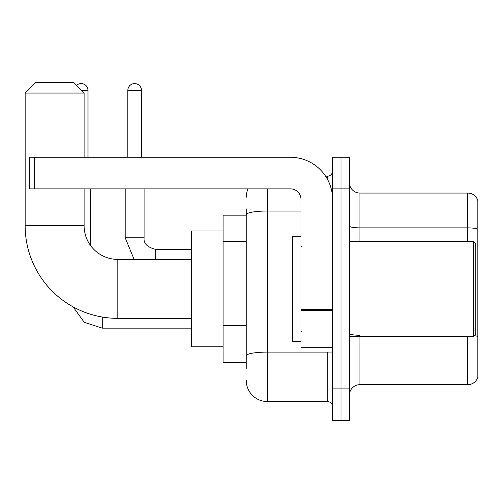 <?xml version="1.0" encoding="UTF-8"?>
<svg xmlns="http://www.w3.org/2000/svg" width="503" height="503" viewBox="0 0 503 503"><rect width="100%" height="100%" fill="white"/><g stroke="black" fill="none" stroke-linecap="round" stroke-linejoin="round"><path stroke-width="0.75" d="M246.237 234.964L246.237 208.864L246.237 215.177L223.074 215.177L223.074 362.569L246.237 362.569M246.237 368.888L246.237 208.864M332.565 388.888L332.565 420.47L340.99 420.47L340.99 388.888L340.99 420.47L349.409 420.47L349.409 388.888L340.99 388.888L340.99 188.858L340.99 388.888L332.565 388.888L332.565 188.858L340.99 188.858L340.99 157.276L340.99 188.858L349.409 188.858L349.409 388.888M349.409 188.858L349.409 157.276L332.565 157.276L332.565 188.858M267.294 188.858L267.294 401.52L327.302 401.52L327.302 352.043M325.623 176.226L327.302 176.226A5.263 5.263 0 0 0 332.565 170.963M246.237 359.412L246.237 331.817M332.565 406.789A5.263 5.263 0 0 0 327.302 401.52M246.237 197.283A21.057 21.057 0 0 1 247.992 188.858M267.294 401.52A21.057 21.057 0 0 1 246.237 380.469M349.409 395.207A10.525 10.525 0 0 1 359.941 384.676L467.746 384.676L467.746 336.249M477.85 200.653A10.525 10.525 0 0 0 467.746 193.07A10.525 10.525 0 0 1 477.85 200.653L477.85 377.099A10.525 10.525 0 0 1 467.746 384.676M474.247 335.646A10.525 1.83 180 0 1 477.85 336.57L477.85 229.186A10.525 1.83 180 0 0 467.746 227.872L467.746 193.07L359.941 193.07A10.525 10.525 0 0 1 349.409 182.545A10.525 10.525 0 0 0 359.941 193.07L359.941 241.497M191.492 318.355L117.796 318.355A92.646 92.646 0 0 1 25.15 225.709L25.15 93.055L35.675 82.53L73.576 82.53L84.108 93.055L25.15 93.055M117.796 318.355L117.796 259.397A33.688 33.688 0 0 1 84.108 225.709L84.108 188.858M84.108 157.276L84.108 93.055M223.074 230.971L191.492 230.971L191.492 346.774L223.074 346.774M76.481 85.428A6.841 6.841 0 0 1 88 90.421L88 157.276M90.634 245.634L90.634 188.858M127.8 157.276L127.8 90.421A6.841 6.841 0 0 1 134.641 83.58A6.841 6.841 0 0 1 141.481 90.421L141.481 157.276M332.565 352.043L300.983 352.043L300.983 309.471L332.565 309.471M332.565 199.389A42.114 42.114 0 0 0 290.451 157.276L34.625 157.276L34.625 188.858L290.451 188.858A10.525 10.525 0 0 1 300.983 199.389L300.983 309.471M34.625 188.858L29.363 188.858L29.363 157.276L34.625 157.276M473.637 241.497L475.744 243.603L475.744 334.143L473.637 336.249L473.637 241.497L349.409 241.497M300.983 236.234L292.557 236.234L292.557 341.512L300.983 341.512M246.237 241.277L223.074 241.277M246.237 325.504L223.074 325.504M329.132 352.043A5.263 0.912 0 0 1 327.302 352.1L267.294 352.1A21.057 3.659 180 0 0 246.237 355.753M246.237 214.68A21.057 3.659 180 0 1 267.294 211.027L300.983 211.027M327.302 178.999L327.302 176.226M359.941 336.249L359.941 384.676M467.746 241.497L467.746 227.872L359.941 227.872A10.525 1.83 0 0 1 349.409 226.042M359.941 335.256A10.525 1.83 0 0 1 349.409 333.426M25.15 225.709L84.108 225.709M102.216 317.035L102.216 328.145L84.259 322.304L73.124 306.868L84.259 322.304L102.216 328.145L191.492 328.145M81.473 90.421L88 90.421M134.1 259.397L125.165 237.812L134.1 259.397L125.165 237.812L144.097 237.812C143.481 243.427 147.341 247.287 155.697 249.394L155.697 259.397M127.8 90.421L141.481 90.421M155.697 249.413L155.697 249.394C147.341 247.287 143.481 243.427 144.116 237.812L144.116 188.858M332.565 310.382L300.983 310.382M300.983 347.692L332.565 347.692M191.492 259.397L117.796 259.397M144.116 237.812C143.481 243.427 147.341 247.287 155.697 249.394L191.492 249.394M125.165 237.812L125.165 188.858M349.409 336.249L473.637 336.249M302.033 246.766L300.983 245.709M302.033 330.987L300.983 332.037"/></g></svg>
